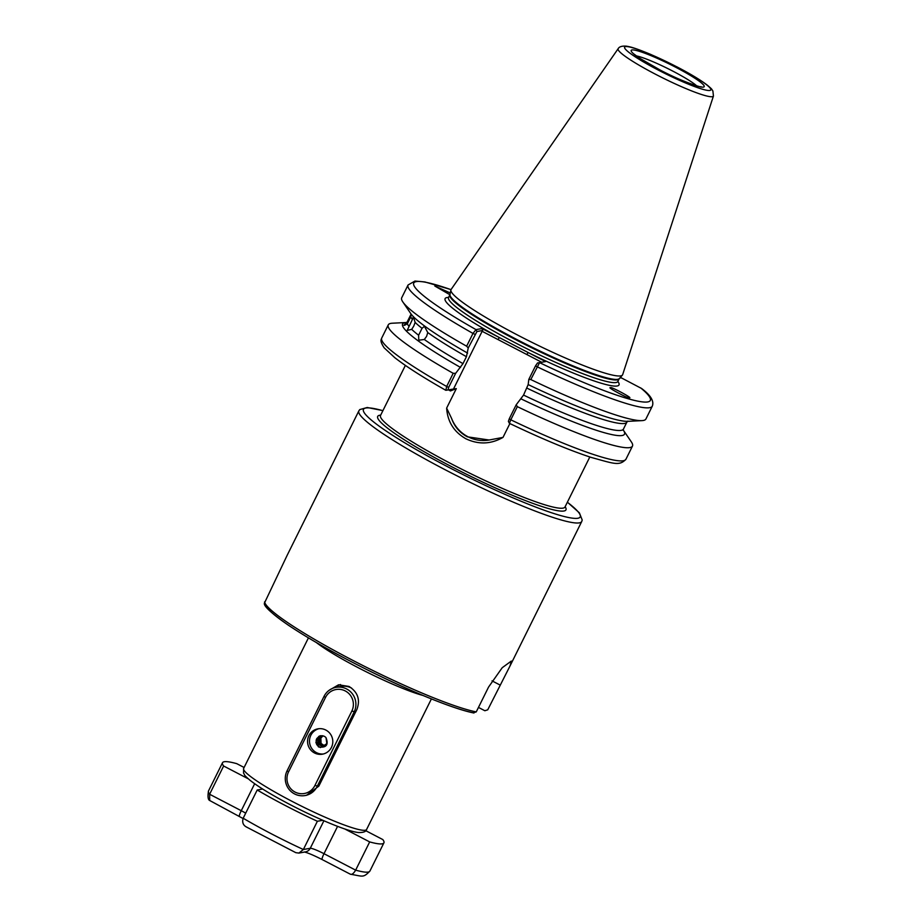 <?xml version="1.0" encoding="UTF-8"?>
<svg xmlns="http://www.w3.org/2000/svg" width="922" height="922" viewBox="0 0 922 922"><rect width="100%" height="100%" fill="white"/><g stroke="black" fill="none" stroke-linecap="round" stroke-linejoin="round"><path stroke-width="1.38" d="M412.411 319.461L413.356 316.753L415.142 322.423L413.713 326.158L411.708 329.35L407.167 330.433L412.411 319.461A120.655 14.141 -153.6 0 1 410.786 316.776L411.074 314.01M422.046 328.313L424.42 326.296L427.762 332.554L426.575 336.403L424.316 339.48L418.784 340.218L418.611 335.239L422.046 328.313A120.655 14.141 -153.6 0 1 415.142 322.423M410.647 315.036L410.739 314.817A120.655 14.141 -153.6 0 0 410.647 315.036L407.201 321.962C403.098 325.777 403.145 326.365 407.351 323.703L410.786 316.776M610.675 387.77C609.477 385.638 634.497 399.065 629.127 397.682C630.325 399.814 605.305 386.387 610.675 387.77L610.571 387.805M449.913 294.729L434.827 286.039L450.282 292.989M329.073 690.348L338.547 684.804L349.012 686.452C357.84 692.076 360.467 699.74 356.883 709.456L318.816 786.166L306.53 795.283M340.518 684.573A17.161 16.838 -100.2 0 0 334.94 687.57M489.202 440.001A34.54 33.883 79.8 0 1 467.892 436.728A34.54 33.883 79.8 0 1 451.607 418.45C454.454 426.575 459.686 432.706 467.316 436.821L489.133 440.013L503.009 437.397C490.942 444.266 478.599 444.738 465.956 438.803C453.993 431.98 447.55 421.746 446.64 408.1L456.309 388.635L450.432 390.94L451.296 389.326M541.64 362.231L482.137 331.309L482.702 330.479L476.962 331.505L468.238 347.974L466.636 346.211L472.986 333.43L476.006 329.615L481.987 328.543L545.547 361.574L539.566 362.646L530.795 379.553A136.318 15.974 26.4 0 0 641.896 420.628A136.318 15.974 26.4 0 0 645.919 418.991L652.269 406.21A136.318 15.974 -153.6 0 1 537.134 366.772L535.567 365.792L537.514 362.98L545.547 361.574M518.487 335.527A95.784 11.225 -153.6 0 1 450.881 289.981A95.784 11.225 -153.6 0 1 451.1 289.485L618.155 48.705A53.199 6.235 -153.6 0 0 655.588 74.279A53.199 6.235 -153.6 0 0 713.444 96.003L622.661 374.643A95.784 11.225 -153.6 0 1 622.396 375.127A95.784 11.225 -153.6 0 1 518.487 335.527M316.35 642.542A68.643 8.044 26.4 0 0 358.289 667.747A68.643 8.044 26.4 0 0 422.91 695.442M265.559 604.797A122.269 14.326 -153.6 0 0 351.824 661.961A122.269 14.326 -153.6 0 0 473.355 712.787L476.248 711.888L488.556 687.086L502.225 667.701L511.33 661.062L510.016 665.984L487.726 709.825L484.845 710.735L478.472 707.416M473.954 712.994C454.88 709.421 411.846 692.03 368.812 670.605C335.677 654.067 308.72 638.831 287.929 624.897C271.414 613.28 263.565 606.054 264.384 603.219L287.145 555.344L358.865 410.866A124.412 14.579 -153.6 0 0 446.513 470.451A124.412 14.579 -153.6 0 0 581.736 521.506L510.016 665.984M468.238 347.974L466.428 356.699L462.994 363.625L455.652 373.329L448.68 387.367L447.942 389.971L453.474 389.049L482.137 331.309M517.334 406.648L510.8 419.81A136.318 15.974 26.4 0 0 625.934 459.248C619.365 466.232 614.259 463.754 591.083 457.393C569.012 450.132 541.79 438.78 509.393 423.336L508.391 421.389L509.232 418.842L516.193 404.804L517.334 406.648A136.318 15.974 26.4 0 0 632.469 446.087A136.318 15.974 26.4 0 0 631.34 441.892L623.468 430.344A123.871 14.51 26.4 0 0 623.191 429.952M530.795 379.553L528.79 379.449L535.567 365.792M617.671 420.006L616.68 419.775A123.871 14.51 26.4 0 1 528.179 384.589L528.79 379.449M616.68 419.775A123.871 14.51 26.4 0 0 627.94 421.342L641.896 420.628M516.193 404.804L523.546 395.089L528.179 384.589M521.068 398.892A123.871 14.51 26.4 0 0 623.468 430.344M652.269 406.21C654.286 401.243 650.759 395.354 641.677 388.542L620.402 377.363M509.232 418.842L510.8 419.81L509.382 423.325M447.942 389.971L445.879 390.294L446.651 386.479L453.186 373.306L455.652 373.329M406.717 322.493A123.871 14.51 26.4 0 0 406.245 322.516L392.288 323.219A136.318 15.974 26.4 0 0 388.266 324.867A136.318 15.974 26.4 0 0 453.186 373.306M475.014 334.329L472.986 333.43A136.318 15.974 -153.6 0 1 408.066 284.979L401.715 297.76A136.318 15.974 26.4 0 0 402.845 301.967A136.318 15.974 26.4 0 0 466.636 346.211M402.845 301.967L410.716 313.515A123.871 14.51 26.4 0 0 418.772 321.524A123.871 14.51 26.4 0 0 467.627 353.114M406.245 322.516A123.871 14.51 26.4 0 0 460.527 367.429M406.337 322.746L407.293 321.743A120.655 14.141 26.4 0 0 407.201 321.962M408.976 326.388A120.655 14.141 26.4 0 1 407.351 323.703L403.859 325.224M445.879 390.294L445.752 390.26C423.348 377.559 406.36 366.691 394.777 357.667L384.174 347.848C379.23 340.322 381.454 339.527 381.731 338.028A136.318 15.974 26.4 0 0 446.651 386.479L448.68 387.367M509.878 423.567L503.009 437.397M453.347 388.992L456.309 388.635M446.64 408.1L451.607 418.45M620.713 377.985L621.163 376.164M537.514 362.98L539.566 362.646A132.03 15.467 26.4 0 0 640.698 387.92M450.996 289.646A132.03 15.467 26.4 0 0 476.006 329.615L476.962 331.505M526.831 354.532L528.179 352.55A97.075 11.375 -153.6 0 0 617.855 381.466A94.505 11.076 -153.6 0 1 515.133 342.73A94.505 11.076 -153.6 0 1 448.553 297.472L448.438 297.818M481.987 328.543L482.702 330.479M497.995 339.55L499.355 337.567A97.075 11.375 -153.6 0 1 448.576 297.426M247.073 827.311C243.224 825.559 241.921 822.528 243.178 818.24L257.203 790.004A90.091 10.557 26.4 0 0 317.375 821.272L322.827 820.292M243.178 818.24A90.091 10.557 26.4 0 0 303.361 849.519L317.375 821.272M262.643 789.025L257.203 790.004M245.701 813.169A12.873 1.51 -153.6 0 0 241.264 810.703L209.617 794.257L209.697 800.503C207.992 799.72 207.588 796.539 208.499 790.961A90.091 10.557 26.4 0 0 209.617 794.257L223.631 766.009L248.295 778.825M244.1 767.473L236.758 763.658A90.091 10.557 26.4 0 0 222.513 762.725A90.091 10.557 26.4 0 0 223.631 766.009M323.91 820.764L310.265 848.275A6.869 6.731 -100.2 0 1 305.459 851.905L298.901 853.081L303.361 849.519L310.265 848.275A12.873 1.51 -153.6 0 1 324.002 853.703L355.65 870.149A90.091 10.557 26.4 0 0 369.895 871.083C363.026 878.17 362.934 876.246 350.567 874.263L349.795 873.86C351.466 875.139 353.426 873.895 355.65 870.149L369.676 841.913A90.091 10.557 26.4 0 0 383.909 842.846A90.091 10.557 26.4 0 0 382.791 839.55L365.757 830.699M344.77 828.97L369.676 841.913M209.697 800.503L243.051 818.517M298.901 853.081L295.835 852.677L246.174 826.873M331.459 747.373A12.873 12.62 -100.2 0 0 317.906 728.841A12.873 12.62 -100.2 0 0 310.069 749.148A12.873 12.62 -100.2 0 0 331.459 747.373M318.862 728.714A12.873 12.62 -100.2 0 0 323.392 753.977M320.994 736.482L320.28 737.658M320.453 738.176L322.827 735.802L320.487 738.165L320.729 743.535L324.532 745.956L320.695 743.535L320.453 738.176M324.36 746.036L320.372 743.593L320.13 738.234L322.677 735.768L320.13 738.234L320.337 743.605L324.348 746.048M319.738 738.303L322.504 735.756L319.773 738.292L319.98 743.662L324.175 746.117L320.015 743.662L319.773 738.292M322.331 735.756L319.415 738.361L319.657 743.72L324.025 746.186L319.623 743.731L319.392 738.361L322.32 735.756M322.158 735.756L319.07 738.418L319.3 743.789L323.853 746.244L319.277 743.789L319.035 738.43L322.135 735.756M318.678 738.487L321.951 735.768L318.712 738.487L318.954 743.847L323.68 746.301L318.92 743.858L318.678 738.487M318.32 738.557L321.778 735.791L318.355 738.545L318.597 743.916L323.507 746.347L318.563 743.916L318.32 738.557M317.963 738.626L321.778 735.779L317.998 738.614L318.205 743.985L323.311 746.394L318.24 743.973L317.998 738.614M326.008 737.646C328.808 744.93 326.307 748.019 318.528 746.935C314.183 740.216 315.843 736.574 323.507 736.021A5.359 5.255 79.8 0 1 326.008 737.646L326.837 743.605L322.493 746.497L317.848 744.042L317.606 738.683L322.665 735.768M323.149 746.428L317.883 744.042L317.641 738.683L321.421 735.837M324.682 745.875L321.052 743.478L320.81 738.107L322.988 735.848L320.844 738.107L321.087 743.466L324.705 745.863M320.383 747.592L316.845 744.803L315.9 742.36M318.355 744.676L317.387 739.271M318.113 737.416L318.874 736.344M318.701 744.607L317.744 739.202M317.802 738.983L319.404 736.09M319.058 744.55L318.102 739.133M318.159 738.914L319.853 735.917M319.415 744.48L318.459 739.075M318.505 738.856L319.415 736.839M319.554 736.643L320.257 735.802M319.773 744.423L318.805 739.006M319.508 737.208L320.625 735.733M320.13 744.354L319.162 738.948M319.219 738.729L320.971 735.687M351.582 688.089A17.161 16.838 -100.2 0 0 340.956 686.452L336.034 687.339A17.161 16.838 79.8 0 1 354.106 712.049L317.168 786.466A17.161 16.838 79.8 0 1 288.632 788.829A17.161 16.838 79.8 0 1 287.076 770.827L324.014 696.41A17.161 16.838 79.8 0 1 336.034 687.339M288.551 771.875A15.017 14.729 -100.2 0 0 295.075 792.079A15.017 14.729 -100.2 0 0 314.875 785.556L351.812 711.139A15.017 14.729 -100.2 0 0 345.277 690.947A15.017 14.729 -100.2 0 0 325.489 697.458L288.551 771.875L287.076 770.827M696.652 85.815A36.465 4.276 26.4 0 0 672.772 71.098A36.465 4.276 26.4 0 0 636.434 55.919M659.91 69.934A40.752 4.771 -153.6 0 1 631.973 49.961A40.752 4.771 -153.6 0 1 675.492 67.133A40.752 4.771 -153.6 0 1 703.428 87.094A40.752 4.771 -153.6 0 1 659.91 69.934M382.895 410.682A120.978 14.176 26.4 0 0 448.691 467.281A120.978 14.176 26.4 0 0 558.525 514.949A120.978 14.176 26.4 0 0 567.353 502.248M676.898 66.88A48.105 5.636 26.4 0 0 625.531 46.619A48.105 5.636 26.4 0 0 658.504 70.187A48.105 5.636 26.4 0 0 709.871 90.448A48.105 5.636 26.4 0 0 676.898 66.88M450.432 390.94A102.964 12.067 -153.6 0 1 448.565 389.856M405.369 365.412L380.532 415.442A102.964 12.067 26.4 0 0 453.082 464.757A102.964 12.067 26.4 0 0 564.99 507.008L564.909 507.158M565.14 506.697A105.108 12.32 -153.6 0 1 451.722 466.739A105.108 12.32 -153.6 0 1 380.694 415.142M366.587 829.489C366.126 831.632 363.441 832.647 358.554 832.543C347.79 831.517 318.274 819.255 290.822 804.987C272.232 795.271 258.598 787.008 249.931 780.208C242.82 773.938 245.39 775.771 243.546 773.074L243.627 768.441A68.643 8.044 26.4 0 0 291.986 801.322A68.643 8.044 26.4 0 0 366.587 829.489L431.404 698.922M450.881 289.981L449.982 294.498A94.586 11.087 -153.6 0 0 516.735 339.457A94.586 11.087 -153.6 0 0 619.342 378.573L619.169 378.827A94.505 11.076 -153.6 0 1 516.458 340.057A94.505 11.076 -153.6 0 1 449.878 294.798L448.553 297.472M264.568 601.882A124.412 14.579 26.4 0 0 352.365 660.129A124.412 14.579 26.4 0 0 476.248 711.888M411.708 329.35A120.655 14.141 26.4 0 0 418.611 335.239M424.316 339.48A120.655 14.141 26.4 0 0 462.994 363.625M466.428 356.699A120.655 14.141 -153.6 0 1 427.762 332.554M523.546 395.089A120.655 14.141 26.4 0 0 623.456 429.041L626.891 422.115A120.655 14.141 -153.6 0 1 526.981 388.162M500.047 685.023L492.025 680.862M239.409 816.558A6.869 1.06 117.5 0 1 241.264 810.703L254.656 783.735M322.285 859.569A6.869 1.06 -62.5 0 1 322.147 859.558A6.869 1.06 -62.5 0 1 324.002 853.703L337.579 826.354M355.754 711.749L351.812 711.139M318.816 786.166L314.875 785.556M324.014 696.41L325.489 697.458M633.414 53.66L639.753 58.259L659.991 69.945C682.972 82.381 704.846 88.524 700.893 86.68L700.271 86.841M382.941 410.613L367.244 407.501L359.764 409.587L358.865 410.866M713.444 96.003L712.879 90.955C711.208 88.777 713.006 89.976 707.243 85.112C700.524 79.984 690.451 73.91 676.99 66.891L650.932 54.513C634.221 47.564 630.037 46.78 626.395 46.169C621.97 45.835 619.227 46.676 618.155 48.705M619.169 378.827L617.625 381.812M243.627 768.441L308.432 637.886M407.293 321.743L410.739 314.817M625.934 459.248L632.469 446.087M626.891 422.115L627.847 421.1M623.226 430.424L623.456 429.041M381.731 338.028L388.266 324.867M417.931 320.821L418.772 321.524M408.066 284.979L414.969 281.049L424.835 281.936L451.019 289.6M564.99 507.008L589.826 456.978M619.342 378.573L622.396 375.127M567.387 502.179L579.385 512.839L582.208 520.02L581.736 521.506M208.499 790.961L222.513 762.725M369.895 871.083L383.909 842.846M350.164 874.114L322.147 859.558C313.595 855.247 307.625 852.723 304.248 851.974M306.6 795.271L305.147 795.536"/></g></svg>
